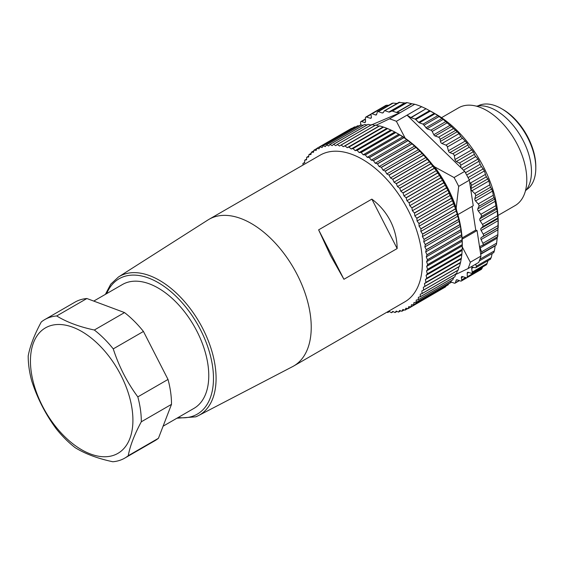 <?xml version="1.0" encoding="UTF-8"?>
<svg xmlns="http://www.w3.org/2000/svg" width="564" height="564" viewBox="0 0 564 564"><rect width="100%" height="100%" fill="white"/><g stroke="black" fill="none" stroke-linecap="round" stroke-linejoin="round"><path stroke-width="0.85" d="M461.86 236.33L462.05 239.756L427.449 259.729L426.257 256.881L426.99 254.886A92.214 53.242 -120 0 0 426.976 254.759L425.672 251.939L426.271 249.817A92.214 53.242 -120 0 0 426.25 249.69L424.84 246.898L460.435 226.347L460.851 229.71A92.214 53.242 60 0 1 460.873 229.844L461.578 234.786A92.214 53.242 60 0 1 461.592 234.913L461.86 236.33L426.257 256.881M414.737 145.984L379.142 166.542L377.464 163.891A92.214 53.242 -120 0 0 377.365 163.807L375.215 163.207L373.453 160.634A92.214 53.242 -120 0 0 373.347 160.557L371.239 160.127L369.392 157.645A92.214 53.242 -120 0 0 369.286 157.567L367.227 157.321L365.31 154.931A92.214 53.242 -120 0 0 365.204 154.867L363.195 154.797L361.214 152.506A92.214 53.242 -120 0 0 361.108 152.449L359.162 152.562L357.118 150.384A92.214 53.242 -120 0 0 357.019 150.334L355.144 150.63L353.05 148.572A92.214 53.242 -120 0 0 352.944 148.529L351.153 149.002L349.017 147.07A92.214 53.242 -120 0 0 348.919 147.042L347.205 147.683L345.041 145.893A92.214 53.242 -120 0 0 344.935 145.872L343.321 146.689L341.128 145.047A92.214 53.242 -120 0 0 341.03 145.026L375.631 125.053A92.214 53.242 60 0 1 375.73 125.067L378.916 126.139L379.537 125.892A92.214 53.242 60 0 1 379.635 125.92L383.513 127.062A92.214 53.242 60 0 1 383.619 127.097L387.546 128.557A92.214 53.242 60 0 1 387.651 128.592L391.613 130.362A92.214 53.242 60 0 1 391.719 130.411L395.709 132.477A92.214 53.242 60 0 1 395.808 132.533L399.805 134.888A92.214 53.242 60 0 1 399.904 134.951L403.887 137.595A92.214 53.242 60 0 1 403.993 137.665L407.948 140.577A92.214 53.242 60 0 1 408.047 140.662L411.96 143.834A92.214 53.242 60 0 1 412.065 143.919L415.922 147.338A92.214 53.242 60 0 1 416.02 147.437L419.799 151.089A92.214 53.242 60 0 1 419.898 151.187L423.592 155.072A92.214 53.242 60 0 1 423.691 155.17L427.279 159.26A92.214 53.242 60 0 1 427.371 159.365L430.854 163.638A92.214 53.242 60 0 1 430.938 163.75L434.287 168.199A92.214 53.242 60 0 1 434.372 168.319L436.395 170.603L437.572 172.915A92.214 53.242 60 0 1 437.657 173.042L439.553 175.326L440.703 177.78A92.214 53.242 60 0 1 440.78 177.9L442.55 180.177L443.664 182.757A92.214 53.242 60 0 1 443.734 182.884L445.37 185.133L446.434 187.84A92.214 53.242 60 0 1 446.498 187.974L447.999 190.181L449.007 193.008A92.214 53.242 60 0 1 449.071 193.135L451.383 198.232A92.214 53.242 60 0 1 451.44 198.366L453.541 203.498A92.214 53.242 60 0 1 453.597 203.632L455.479 208.786A92.214 53.242 60 0 1 455.522 208.92L457.185 214.066A92.214 53.242 60 0 1 457.221 214.207L458.652 219.333A92.214 53.242 60 0 1 458.687 219.466L459.871 224.557A92.214 53.242 60 0 1 459.9 224.683L460.435 226.347M462.05 239.756A92.214 53.242 60 0 1 462.057 239.883L462.261 244.607A92.214 53.242 60 0 1 462.261 244.727L462.219 249.309A92.214 53.242 60 0 1 462.212 249.429L461.916 253.849A92.214 53.242 60 0 1 461.909 253.969L461.366 258.22A92.214 53.242 60 0 1 461.345 258.326L460.555 262.387A92.214 53.242 60 0 1 460.527 262.493L459.491 266.342A92.214 53.242 60 0 1 459.463 266.441L458.906 266.793L458.187 270.071A92.214 53.242 60 0 1 458.151 270.163L423.55 290.143A92.214 53.242 -120 0 0 423.585 290.051L423.31 287.344L424.861 286.42A92.214 53.242 -120 0 0 424.896 286.322L424.473 283.565L425.933 282.465A92.214 53.242 -120 0 0 425.954 282.36L425.404 279.561L426.744 278.299A92.214 53.242 -120 0 0 426.765 278.193L426.081 275.359L427.308 273.942A92.214 53.242 -120 0 0 427.322 273.829L426.504 270.974L427.618 269.402A92.214 53.242 -120 0 0 427.618 269.282L426.673 266.419L427.667 264.699A92.214 53.242 -120 0 0 427.66 264.579L426.596 261.717L427.456 259.856A92.214 53.242 -120 0 0 427.449 259.729M397.698 133.612L399.065 134.394A89.394 51.613 60 0 1 411.614 143.094A89.394 51.613 60 0 1 462.276 243.881L462.276 245.869L426.673 266.419M457.496 270.346L456.636 273.561A92.214 53.242 60 0 1 456.593 273.646L421.999 293.618A92.214 53.242 -120 0 0 422.041 293.534L421.9 290.897L423.55 290.143M455.853 273.646L454.852 276.79A92.214 53.242 60 0 1 454.81 276.868L420.208 296.84A92.214 53.242 -120 0 0 420.258 296.763L420.258 294.204L421.999 293.618M453.682 277.516L452.843 279.744A92.214 53.242 60 0 1 452.786 279.822L418.192 299.794A92.214 53.242 -120 0 0 418.241 299.724L418.382 297.249L420.208 296.84M451.397 280.625L450.615 282.423A92.214 53.242 60 0 1 450.551 282.486L415.95 302.466A92.214 53.242 -120 0 0 416.013 302.403L416.288 300.02L418.192 299.794M448.831 283.481L448.168 284.813A92.214 53.242 60 0 1 448.105 284.869L413.504 304.842A92.214 53.242 -120 0 0 413.567 304.786L413.983 302.508L415.95 302.466M445.983 286.096L445.525 286.9A92.214 53.242 60 0 1 445.454 286.949L410.86 306.922A92.214 53.242 -120 0 0 410.923 306.872L411.48 304.708L413.504 304.842M442.825 288.465L408.089 308.649L408.773 306.612L410.86 306.922M377.464 163.891L412.065 143.919M415.922 147.338L381.32 167.318L379.142 166.542M418.601 149.566L382.998 170.117L381.419 167.409A92.214 53.242 -120 0 0 381.32 167.318M381.419 167.409L416.02 147.437M419.799 151.089L385.205 171.068L382.998 170.117M422.38 153.373L386.784 173.931L385.297 171.167A92.214 53.242 -120 0 0 385.205 171.068M385.297 171.167L419.898 151.187M423.592 155.072L388.998 175.044L386.784 173.931M426.06 157.398L390.464 177.949L389.089 175.15A92.214 53.242 -120 0 0 388.998 175.044M389.089 175.15L423.691 155.17M427.279 159.26L392.685 179.232L390.464 177.949M429.634 161.621L394.039 182.179L392.777 179.345A92.214 53.242 -120 0 0 392.685 179.232M392.777 179.345L427.371 159.365M430.854 163.638L396.252 183.617L394.039 182.179M433.081 166.035L397.486 186.585L396.344 183.73A92.214 53.242 -120 0 0 396.252 183.617M396.344 183.73L430.938 163.75M434.287 168.199L399.686 188.172L397.486 186.585M436.395 170.603L400.8 191.154L399.77 188.291A92.214 53.242 -120 0 0 399.686 188.172M399.77 188.291L434.372 168.319M437.572 172.915L402.978 192.895L400.8 191.154M439.553 175.326L403.958 195.877L403.056 193.015A92.214 53.242 -120 0 0 402.978 192.895M403.056 193.015L437.657 173.042M440.703 177.78L406.101 197.752L403.958 195.877M442.55 180.177L406.954 200.728L406.179 197.879A92.214 53.242 -120 0 0 406.101 197.752M406.179 197.879L440.78 177.9M443.664 182.757L409.062 202.737L406.954 200.728M445.37 185.133L409.767 205.684L409.133 202.864A92.214 53.242 -120 0 0 409.062 202.737M409.133 202.864L443.734 182.884M446.434 187.84L411.833 207.82L409.767 205.684M447.999 190.181L412.404 210.732L411.903 207.947A92.214 53.242 -120 0 0 411.833 207.82M411.903 207.947L446.498 187.974M449.007 193.008L414.413 212.981L412.404 210.732M450.439 195.299L414.843 215.85L414.477 213.114A92.214 53.242 -120 0 0 414.413 212.981M414.477 213.114L449.071 193.135M451.383 198.232L416.782 218.205L414.843 215.85M452.666 200.467L417.071 221.017L416.838 218.338A92.214 53.242 -120 0 0 416.782 218.205M416.838 218.338L451.44 198.366M453.541 203.498L418.939 223.471L417.071 221.017M454.683 205.67L419.08 226.22L418.996 223.605A92.214 53.242 -120 0 0 418.939 223.471M418.996 223.605L453.597 203.632M455.479 208.786L420.878 228.758L419.08 226.22M456.473 210.873L420.871 231.423L420.927 228.892A92.214 53.242 -120 0 0 420.878 228.758M420.927 228.892L455.522 208.92M457.185 214.066L422.584 234.046L420.871 231.423M458.031 216.068L422.436 236.619L422.626 234.18A92.214 53.242 -120 0 0 422.584 234.046M422.626 234.18L457.221 214.207M458.652 219.333L424.05 239.312L422.436 236.619M459.357 221.236L423.754 241.787L424.086 239.439A92.214 53.242 -120 0 0 424.05 239.312M424.086 239.439L458.687 219.466M459.871 224.557L425.277 244.529L423.754 241.787M459.9 224.683L425.305 244.663A92.214 53.242 -120 0 0 425.277 244.529M425.305 244.663L424.84 246.898M460.851 229.71L426.25 249.69M426.271 249.817L460.873 229.844M461.274 231.381L425.672 251.939M461.578 234.786L426.976 254.759M426.99 254.886L461.592 234.913M387.052 312.111L387.637 312.505A92.214 53.242 -120 0 0 387.736 312.512L389.153 311.356L391.367 312.696A92.214 53.242 -120 0 0 391.458 312.696L392.763 311.377L394.983 312.555A92.214 53.242 -120 0 0 395.068 312.548L396.259 311.067L398.466 312.075A92.214 53.242 -120 0 0 398.551 312.061L399.622 310.433L401.808 311.272A92.214 53.242 -120 0 0 401.892 311.25L402.837 309.481L404.994 310.144A92.214 53.242 -120 0 0 405.079 310.108L405.89 308.198L408.019 308.691A92.214 53.242 -120 0 0 408.089 308.649M341.03 145.026L339.514 146.02L337.3 144.525A92.214 53.242 -120 0 0 337.202 144.518L335.791 145.674L333.571 144.335A92.214 53.242 -120 0 0 333.479 144.335L332.175 145.653L329.961 144.476A92.214 53.242 -120 0 0 329.869 144.483L328.678 145.963L326.471 144.948A92.214 53.242 -120 0 0 326.387 144.969L325.322 146.598L323.13 145.752A92.214 53.242 -120 0 0 323.052 145.78L322.107 147.549L319.943 146.887A92.214 53.242 -120 0 0 319.866 146.915L319.048 148.825L316.926 148.339A92.214 53.242 -120 0 0 316.848 148.374L316.164 150.419L314.085 150.109A92.214 53.242 -120 0 0 314.014 150.151L313.464 152.315L311.434 152.181A92.214 53.242 -120 0 0 311.37 152.238L310.954 154.515L308.987 154.564A92.214 53.242 -120 0 0 308.931 154.628L308.649 157.011L306.753 157.236A92.214 53.242 -120 0 0 306.696 157.307L306.555 159.781L304.736 160.19A92.214 53.242 -120 0 0 304.687 160.268L304.687 162.827L302.946 163.412A92.214 53.242 -120 0 0 302.903 163.497L302.988 165.069M209.011 219.326L320.126 155.17A84.692 48.892 60 0 1 323.976 153.323A84.692 48.892 60 0 1 406.623 207.291A84.692 48.892 60 0 1 404.811 301.86L293.696 366.008A84.692 48.892 -120 0 0 295.501 271.439A84.692 48.892 -120 0 0 212.861 217.471A84.692 48.892 -120 0 0 209.011 219.326A84.692 48.892 -120 0 0 207.954 219.967L118.461 276.987A80.046 46.213 -120 0 1 123.1 274.633A80.046 46.213 -120 0 1 201.693 326.535A80.046 46.213 -120 0 1 198.486 415.59L292.617 366.607A84.692 48.892 -120 0 0 293.696 366.008M318.625 229.858L330.497 255.499L343.927 279.286L318.625 229.858L371.852 199.127L397.155 248.555C397.035 238.847 394.779 229.633 390.38 220.926C385.882 212.261 379.706 205 371.852 199.127M397.155 248.555L343.927 279.286M93.751 301.084L122.444 284.517A71.515 41.292 60 0 1 173.409 299.54A71.515 41.292 60 0 1 208.003 365.063A71.515 41.292 60 0 1 193.96 408.378L163.088 426.201M44.767 319.584L74.963 302.149A79.982 46.177 60 0 1 86.884 298.518L124.531 312.583A79.982 46.177 60 0 1 143.446 331.456L168.016 379.452A79.982 46.177 60 0 1 171.505 404.353L158.435 438.284A79.982 46.177 60 0 1 154.945 440.688L124.75 458.116A79.982 46.177 -120 0 0 128.239 455.712C130.044 445.898 134.401 434.59 141.31 421.787A79.982 46.177 -120 0 0 140.457 409.668A79.982 46.177 -120 0 0 137.82 396.88C127.097 382.378 118.905 366.381 113.251 348.883A79.982 46.177 -120 0 0 94.336 330.018C79.221 326.789 66.679 322.1 56.689 315.953A79.982 46.177 -120 0 0 44.767 319.584A79.982 46.177 -120 0 0 41.271 321.988C34.376 334.748 30.019 346.056 28.2 355.912A79.982 46.177 -120 0 0 29.06 368.038A79.982 46.177 -120 0 0 31.697 380.82C37.323 398.262 45.515 414.258 56.266 428.816A79.982 46.177 -120 0 0 75.181 447.682C85.164 453.837 97.713 458.525 112.821 461.754A79.982 46.177 -120 0 0 124.75 458.116M56.689 315.953L86.884 298.518M124.531 312.583L94.336 330.018M113.251 348.883L143.446 331.456M168.016 379.452L137.82 396.88M141.31 421.787L171.505 404.353M158.435 438.284L128.239 455.712M31.224 371.768A72.453 41.835 -120 0 0 90.578 454.02A72.453 41.835 -120 0 0 132.138 409.485A72.453 41.835 -120 0 0 72.784 327.226A72.453 41.835 -120 0 0 31.224 371.768M427.456 259.856L462.057 239.883M462.191 241.166L426.596 261.717M462.261 244.607L427.66 264.579M427.667 264.699L462.261 244.727M462.219 249.309L427.618 269.282M427.618 269.402L462.212 249.429M462.099 250.423L426.504 270.974M461.916 253.849L427.322 273.829M427.308 273.942L461.909 253.969M461.676 254.808L426.081 275.359M461.366 258.22L426.765 278.193M426.744 278.299L461.345 258.326M460.999 259.01L425.404 279.561M460.555 262.387L425.954 282.36M425.933 282.465L460.527 262.493M460.076 263.014L424.473 283.565M459.491 266.342L424.896 286.322M424.861 286.42L459.463 266.441M458.906 266.793L423.31 287.344M458.187 270.071L423.585 290.051M456.636 273.561L422.041 293.534M454.852 276.79L420.258 296.763M452.843 279.744L418.241 299.724M450.615 282.423L416.013 302.403M448.168 284.813L413.567 304.786M445.525 286.9L410.923 306.872M407.673 308.614L405.079 310.108M404.219 309.904L401.892 311.25M400.673 310.842L398.551 312.061M397.021 311.42L395.068 312.548M393.277 311.645L391.458 312.696M389.442 311.532L387.736 312.512M316.848 148.374L351.45 128.402A92.214 53.242 60 0 1 351.527 128.359L352.035 128.345M319.866 146.915L354.467 126.942A92.214 53.242 60 0 1 354.544 126.907L355.687 126.935M323.052 145.78L357.647 125.8A92.214 53.242 60 0 1 357.731 125.779L359.395 125.913M326.387 144.969L360.988 124.989A92.214 53.242 60 0 1 361.073 124.975L363.174 125.257M329.869 144.483L364.471 124.51A92.214 53.242 60 0 1 364.563 124.503L367.037 124.961M333.479 144.335L368.08 124.355A92.214 53.242 60 0 1 368.172 124.355L371.387 125.123M337.202 144.518L371.803 124.538A92.214 53.242 60 0 1 371.902 124.545L375.109 125.469M405.608 138.561L405.149 138.124A87.512 50.527 -120 0 0 399.735 134.789M372.169 124.623L400.095 112.715L389.449 118.863A95.041 54.87 -120 0 1 396.379 121.302L407.025 115.162L464.701 171.385A95.041 54.87 60 0 1 466.097 173.909A95.041 54.87 60 0 1 469.333 180.212L458.68 186.36L456.205 207.975A87.512 50.527 -120 0 0 434.632 166.866L432.623 164.899M456.205 207.975L456.551 210.217M457.883 214.602L473.245 205.733L469.333 180.212M434.632 166.866L454.055 177.533A95.041 54.87 -120 0 1 458.68 186.36M464.701 171.385L454.055 177.533M482.847 245.213L497.688 236.647L497.8 236.027L498.097 220.672L497.018 209.766L496.094 207.221L494.783 199.043L493.592 196.822L492.534 191.133L490.172 186.31L488.889 180.988L485.879 175.841L484.427 170.934L480.789 165.562L477.99 159.041L474.959 155.622L473.33 151.709L468.487 146.175L466.858 142.819L460.83 136.523L445.948 145.117L441.957 143.503A1.882 1.086 60 0 1 440.449 141.409L440.131 139.315A1.882 1.086 -120 0 0 438.566 137.2L435.105 135.98A1.882 1.086 60 0 1 433.822 134.697L432.193 131.454A1.882 1.086 -120 0 0 430.91 130.171L426.99 128.782L423.063 124.115L419.341 122.804A1.882 1.086 60 0 1 418.657 122.36L415.746 119.533A1.882 1.086 -120 0 0 415.062 119.082L411.107 117.693L407.025 115.162L421.661 106.709L426.024 108.739L410.803 117.538M472.11 206.389L475.748 230.091L477.052 230.556L480.613 253.744L481.191 253.638A1.882 1.086 -120 0 0 481.409 253.56A1.882 1.086 -120 0 0 481.614 251.826L480.119 247.984A1.882 1.086 60 0 1 479.957 246.856A1.882 1.086 60 0 1 480.324 246.249A1.882 1.086 60 0 1 480.408 246.207L482.685 245.305A1.882 1.086 -120 0 0 482.77 245.269A1.882 1.086 -120 0 0 482.89 243.324L481.092 239.545A1.882 1.086 60 0 1 480.824 238.382A1.882 1.086 60 0 1 481.177 237.62L483.207 236.274A1.882 1.086 -120 0 0 483.193 234.145L481.12 230.479A1.882 1.086 60 0 1 480.747 229.301A1.882 1.086 60 0 1 480.993 228.434L482.749 226.665A1.882 1.086 -120 0 0 482.509 224.43L480.19 220.926A1.882 1.086 60 0 1 479.724 219.756A1.882 1.086 60 0 1 479.865 218.797L481.311 216.625A1.882 1.086 -120 0 0 480.852 214.313L478.328 211.035A1.882 1.086 60 0 1 477.764 209.878A1.882 1.086 60 0 1 477.8 208.849L478.921 206.311A1.882 1.086 -120 0 0 478.251 203.949L475.551 200.939A1.882 1.086 60 0 1 474.909 199.818A1.882 1.086 60 0 1 474.832 198.725L475.607 195.856A1.882 1.086 -120 0 0 474.74 193.494L471.906 190.787A1.882 1.086 60 0 1 471.194 189.73A1.882 1.086 60 0 1 471.003 188.587L471.426 185.429A1.882 1.086 -120 0 0 470.369 183.088L469.685 182.546M396.661 112.546L411.896 103.755L414.737 104.262L400.095 112.715L396.661 112.546L392.41 111.094A1.882 1.086 -120 0 0 391.797 111.08L389.47 112.053A1.882 1.086 60 0 1 388.85 112.046L385.127 110.734L384.197 111.002L383.196 112.73L382.265 113.004L378.345 111.616A1.882 1.086 -120 0 0 377.661 111.644A1.882 1.086 -120 0 0 377.33 112.088L376.576 114.492A1.882 1.086 60 0 1 376.244 114.943A1.882 1.086 60 0 1 375.553 114.964L372.092 113.745A1.882 1.086 -120 0 0 371.408 113.766L386.044 105.313L388.723 105.257M392.241 103.48L393.094 103.099L397.063 103.473M399.072 102.422L405.135 103.008L407.074 102.627L411.593 103.691L396.365 112.483M414.737 104.262A95.041 54.87 60 0 1 421.661 106.709M411.107 117.693L426.024 108.739M426.342 108.894L435.027 113.745L443.233 119.406L457.143 131.772L459.054 133.633L460.83 136.523M431.284 111.51L436.324 114.421A87.512 50.527 60 0 1 497.067 207.312A87.512 50.527 60 0 1 498.209 221.603L498.209 227.539M483.207 236.274L498.209 227.609L498.202 226.869M482.77 245.269L497.695 236.647L497.8 236.027M497.392 236.401L496.616 243.162L481.614 251.826M496.419 244.501L496.616 243.162M495.234 245.58L494.381 250.867L479.964 259.186M493.74 252.489L494.381 250.867M490.377 259.052L491.216 257.656L492.189 253.497M486.147 264.594L486.654 264.579L488.064 260.603M481.177 269.148L482.826 266.85M476.27 272.306L461.324 281.027A1.882 1.086 -120 0 0 461.69 279.857L461.373 277.763A1.882 1.086 60 0 1 461.733 276.6A1.882 1.086 60 0 1 462.367 276.557L466.301 277.742A1.882 1.086 -120 0 0 466.929 277.699A1.882 1.086 -120 0 0 467.316 276.769L467.196 273.265A1.882 1.086 60 0 1 467.471 272.419A1.882 1.086 60 0 1 467.584 272.334A1.882 1.086 60 0 1 468.24 272.299L471.151 273.251A1.882 1.086 -120 0 0 471.807 273.216A1.882 1.086 -120 0 0 472.181 272.095L471.694 268.422A1.882 1.086 60 0 1 471.864 267.484A1.882 1.086 60 0 1 472.068 267.301A1.882 1.086 60 0 1 472.569 267.223L475.381 267.717A1.882 1.086 -120 0 0 475.882 267.639A1.882 1.086 -120 0 0 476.22 266.314L475.741 264.142M371.408 113.766A1.882 1.086 -120 0 0 371.041 114.936L371.359 117.03A1.882 1.086 60 0 1 370.999 118.2A1.882 1.086 60 0 1 370.365 118.243L366.431 117.051A1.882 1.086 -120 0 0 365.803 117.1A1.882 1.086 -120 0 0 365.409 118.024L365.535 121.535A1.882 1.086 60 0 1 365.26 122.374A1.882 1.086 60 0 1 365.148 122.458A1.882 1.086 60 0 1 364.492 122.494L361.58 121.549A1.882 1.086 -120 0 0 360.925 121.584A1.882 1.086 -120 0 0 360.551 122.705L360.861 125.06L359.381 125.913M383.196 112.73L382.265 113.004L383.428 112.328M399.827 102.246L384.197 111.002M376.146 125.208L389.449 118.863M460.915 167.698L460.71 165.252A1.882 1.086 -120 0 0 459.329 163.066L456.354 161.515A1.882 1.086 60 0 1 455.479 160.705A1.882 1.086 60 0 1 454.986 159.534L454.337 155.798A1.882 1.086 -120 0 0 452.814 153.739L449.882 152.625A1.882 1.086 60 0 1 448.979 151.92A1.882 1.086 60 0 1 448.401 150.771L447.4 146.957A1.882 1.086 -120 0 0 445.948 145.117M424.191 125.116L439.074 116.537M441.972 118.475L425.862 127.781M396.379 121.302L405.149 138.124M480.613 253.744L480.965 256.07A95.041 54.87 60 0 1 479.407 260.681A95.041 54.87 60 0 1 478.667 262.45L468.021 268.598L455.571 274.541M450.833 281.922L454.387 283.177A1.882 1.086 -120 0 0 455.07 283.149A1.882 1.086 -120 0 0 455.402 282.705L456.156 280.301A1.882 1.086 60 0 1 456.487 279.857A1.882 1.086 60 0 1 457.178 279.829L460.64 281.055A1.882 1.086 -120 0 0 461.324 281.027M462.149 239.157L477.052 230.556M480.965 256.07L470.32 262.218L462.156 246.75M462.078 237.987L475.748 230.091M468.021 268.598A95.041 54.87 -120 0 0 470.32 262.218M451.411 282.127L448.74 283.671M441.527 117.679L458.638 107.802A56.456 32.599 60 0 1 498.541 119.349A56.456 32.599 60 0 1 526.057 170.525A56.456 32.599 60 0 1 515.094 205.592L497.991 215.469M476.418 106.173A49.872 28.792 60 0 1 530.83 163.518A49.872 28.792 60 0 1 525.401 191.006M477.905 105.926A48.462 27.981 60 0 1 501.537 108.662A48.462 27.981 60 0 1 535.173 160.098A48.462 27.981 60 0 1 535.8 168.009A48.462 27.981 60 0 1 526.353 189.835M501.537 108.662L502.862 109.43A46.579 26.896 60 0 1 535.194 158.865A46.579 26.896 60 0 1 535.8 166.472L535.8 168.009M410.811 142.657L375.215 163.207M373.453 160.634L408.047 140.662M411.96 143.834L377.365 163.807M407.948 140.577L373.347 160.557M406.834 139.576L371.239 160.127M369.392 157.645L403.993 137.665M403.887 137.595L369.286 157.567M402.823 136.77L367.227 157.321M365.31 154.931L399.904 134.951M399.805 134.888L365.204 154.867M398.797 134.246L363.195 154.797M361.214 152.506L395.808 132.533M395.709 132.477L361.108 152.449M394.765 132.011L359.162 152.562M357.118 150.384L391.719 130.411M391.613 130.362L357.019 150.334M390.739 130.072L355.144 150.63M353.05 148.572L387.651 128.592M387.546 128.557L352.944 148.529M386.749 128.444L351.153 149.002M349.017 147.07L383.619 127.097M383.513 127.062L348.919 147.042M382.808 127.133L347.205 147.683M345.041 145.893L379.635 125.92M379.537 125.892L344.935 145.872M378.916 126.139L343.321 146.689M341.128 145.047L375.73 125.067M337.3 144.525L371.902 124.545M333.571 144.335L368.172 124.355M329.961 144.476L364.563 124.503M326.471 144.948L361.073 124.975M323.13 145.752L357.731 125.779M319.943 146.887L354.544 126.907M316.926 148.339L351.527 128.359M314.085 150.109L316.792 148.543M311.434 152.181L313.852 150.785M308.987 154.564L311.18 153.302M306.753 157.236L308.762 156.073M304.736 160.19L306.597 159.111M302.946 163.412L304.687 162.404M195.87 416.782A80.046 46.213 -120 0 0 198.486 415.59L195.743 416.838L176.92 418.22M178.182 417.494A78.17 45.127 -120 0 0 193.727 415.851A78.17 45.127 -120 0 0 200.544 329.869A78.17 45.127 -120 0 0 122.67 277.044A78.17 45.127 -120 0 0 106.666 293.625M469.114 179.775L484.427 170.934M485.364 174.431L470.369 183.088M483.355 168.777L468.035 177.618M466.696 175.03L481.437 166.521M480.204 164.244L465.462 172.753M361.58 121.549L365.458 119.307M365.507 121.909L364.492 122.494M392.41 111.094L407.074 102.627M406.51 102.585L391.797 111.08M389.47 112.053L405.135 103.008M404.536 102.986L388.85 112.046M378.345 111.616L393.094 103.099M376.618 114.351L375.553 114.964M372.092 113.745L386.918 105.186M371.352 117.672L370.365 118.243M366.431 117.051L371.034 114.4M429.719 110.622L415.062 119.082M415.746 119.533L430.459 111.037M434.322 113.308L418.657 122.36M419.341 122.804L435.027 113.745M437.756 115.634L423.063 124.115M426.99 128.782L443.233 119.406M445.659 121.655L430.91 130.171M432.193 131.454L447.111 122.839M450.262 125.201L433.822 134.697M435.105 135.98L451.644 126.435M453.393 128.641L438.566 137.2M440.131 139.315L455.402 130.495M457.143 131.772L440.449 141.409M441.957 143.503L459.054 133.633M447.4 146.957L462.402 138.3M465.385 140.972L448.401 150.771M449.882 152.625L466.858 142.819M467.81 145.082L452.814 153.739M454.337 155.798L469.333 147.141M471.969 149.728L454.986 159.534M456.354 161.515L473.33 151.709M474.324 154.409L459.329 163.066M460.71 165.252L475.713 156.595M477.99 159.041L461.69 168.453M463.488 170.208L479.217 161.128M491.216 257.656L476.22 266.314M480.69 254.251L495.185 245.883M480.119 247.984L497.096 238.184M497.892 234.659L482.89 243.324M481.092 239.545L498.075 229.738M498.16 227.814L481.177 237.62M498.188 225.487L483.193 234.145M481.12 230.479L498.097 220.672M497.977 218.635L480.993 228.434M482.749 226.665L497.744 218.007M497.504 215.772L482.509 224.43M480.19 220.926L497.173 211.126M496.849 208.997L479.865 218.797M481.311 216.625L496.306 207.968M495.848 205.656L480.852 214.313M478.328 211.035L495.305 201.228M494.783 199.043L477.8 208.849M478.921 206.311L493.916 197.647M493.246 195.292L478.251 203.949M471.426 185.429L486.429 176.772M487.987 178.781L471.003 188.587M471.906 190.787L488.889 180.988M489.735 184.837L474.74 193.494M475.607 195.856L490.609 187.199M491.815 188.926L474.832 198.725M475.551 200.939L492.534 191.133M471.694 268.422L473.492 267.385M487.176 263.437L472.181 272.095M467.196 273.265L468.635 272.433M482.319 268.111L467.316 276.769M461.373 277.763L463.093 276.776M465.681 277.558L461.69 279.857M456.156 280.301L457.037 279.793M459.166 280.534L455.402 282.705M105.405 294.352L110.734 284.207L118.461 276.987M360.833 124.855L359.056 125.885M365.444 118.969L360.925 121.584M399.136 102.274L384.444 110.755M392.318 103.184L377.661 111.644M371.175 113.991L365.803 117.1M493.86 252.538L479.301 260.935M496.235 245.002L481.409 253.56M490.581 259.151L475.882 267.639M486.471 264.749L471.807 273.216M481.571 269.247L466.929 277.699M459.441 280.632L455.07 283.149M451.531 282.169L448.662 283.819"/></g></svg>
